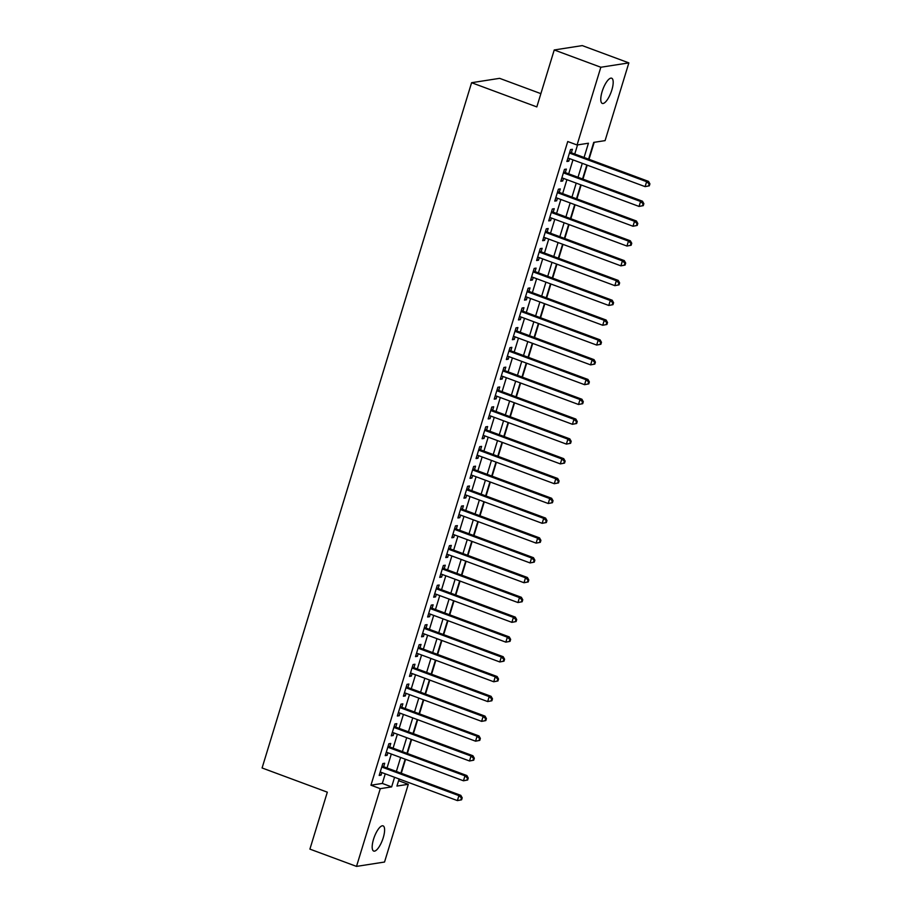<?xml version="1.0" encoding="UTF-8"?>
<svg xmlns="http://www.w3.org/2000/svg" width="912" height="912" viewBox="0 0 912 912"><rect width="100%" height="100%" fill="white"/><g stroke="black" fill="none" stroke-linecap="round" stroke-linejoin="round"><path stroke-width="1.37" d="M373.544 839.222A13.452 4.355 -69.6 0 1 383.074 825.862A13.452 4.355 -69.6 0 1 383.245 837.718A13.452 4.355 -69.6 0 1 373.715 851.078A13.452 4.355 -69.6 0 1 373.544 839.222M602.125 91.576A13.452 4.355 -69.6 0 1 611.656 78.204A13.452 4.355 -69.6 0 1 611.827 90.06A13.452 4.355 -69.6 0 1 602.296 103.421A13.452 4.355 -69.6 0 1 602.125 91.576M540.884 93.651L499.616 78.341L471.595 82.707L262.086 767.972L327.317 792.175L309.909 849.118L356.512 866.4L380.281 788.663L391.636 786.896L394.577 777.298M471.595 82.707L536.826 106.909L554.234 49.966L582.266 45.6L628.858 62.882L605.089 140.619L593.735 142.386L588.605 159.155M398.521 780.911L399.513 779.122M401.291 773.273L405.566 759.32M407.356 753.472L411.62 739.507M413.41 733.67L417.673 719.705M419.463 713.857L423.727 699.903M425.516 694.055L429.78 680.101M431.57 674.253L435.845 660.288M437.623 654.44L441.898 640.486M443.677 634.638L447.952 620.684M449.741 614.836L454.005 600.871M455.795 595.023L460.058 581.069M461.848 575.221L466.112 561.268M467.902 555.419L472.165 541.454M473.955 535.606L478.23 521.653M480.008 515.804L484.283 501.851M486.073 496.003L490.337 482.038M492.127 476.189L496.39 462.236M498.18 456.388L502.444 442.434M504.233 436.586L508.497 422.621M510.287 416.784L514.55 402.819M516.34 396.971L520.615 383.017M522.394 377.169L526.669 363.204M528.458 357.367L532.722 343.402M534.512 337.554L538.775 323.6M540.565 317.752L544.829 303.799M546.619 297.95L550.882 283.985M552.672 278.137L556.947 264.184M558.725 258.335L563 244.382M564.779 238.534L569.054 224.569M570.844 218.72L575.107 204.767M576.897 198.919L581.161 184.965M582.95 179.117L587.214 165.152M589.004 159.304L594.202 142.318M398.989 780.843L408.302 784.297L384.533 862.034L356.512 866.4M383.644 766.73L384.704 763.264L382.812 763.561L379.175 775.439L381.068 775.143L381.854 772.578M389.698 746.917L390.758 743.451L388.865 743.747L385.229 755.638L387.121 755.341L387.908 752.765M395.751 727.115L396.811 723.649L394.919 723.946L391.282 735.824L393.175 735.528L393.961 732.963M401.804 707.313L402.865 703.847L400.972 704.144L397.336 716.023L399.228 715.726L400.015 713.161M407.858 687.5L408.918 684.034L407.026 684.331L403.389 696.221L405.293 695.924L406.068 693.348M413.911 667.698L414.971 664.232L413.079 664.529L409.454 676.408L411.346 676.111L412.133 673.546M419.976 647.896L421.036 644.431L419.132 644.727L415.507 656.606L417.4 656.309L418.186 653.744M426.029 628.083L427.09 624.617L425.197 624.914L421.561 636.804L423.453 636.508L424.24 633.931M432.083 608.281L433.143 604.816L431.251 605.112L427.614 616.991L429.506 616.706L430.293 614.129M438.136 588.479L439.196 585.014L437.304 585.31L433.667 597.189L435.56 596.893L436.346 594.328M444.19 568.678L445.25 565.212L443.357 565.497L439.721 577.387L441.613 577.091L442.4 574.514M450.243 548.864L451.303 545.399L449.411 545.695L445.774 557.574L447.678 557.289L448.465 554.713M456.296 529.063L457.357 525.597L455.464 525.893L451.839 537.772L453.731 537.476L454.518 534.911M462.361 509.261L463.421 505.795L461.518 506.08L457.892 517.97L459.785 517.674L460.571 515.109M468.415 489.448L469.475 485.982L467.582 486.278L463.946 498.169L465.838 497.872L466.625 495.296M474.468 469.646L475.528 466.18L473.636 466.477L469.999 478.355L471.892 478.059L472.678 475.494M480.521 449.844L481.582 446.378L479.689 446.675L476.053 458.554L477.945 458.257L478.732 455.692M486.575 430.031L487.635 426.565L485.743 426.862L482.106 438.752L483.998 438.455L484.785 435.879M492.628 410.229L493.688 406.763L491.796 407.06L488.171 418.939L490.063 418.642L490.85 416.077M498.693 390.427L499.742 386.962L497.849 387.258L494.224 399.137L496.117 398.84L496.903 396.275M504.746 370.614L505.807 367.148L503.914 367.445L500.278 379.335L502.17 379.039L502.957 376.462M510.8 350.812L511.86 347.347L509.968 347.643L506.331 359.522L508.223 359.225L509.01 356.66M516.853 331.01L517.913 327.545L516.021 327.841L512.384 339.72L514.277 339.424L515.063 336.859M522.907 311.197L523.967 307.732L522.074 308.028L518.438 319.918L520.33 319.622L521.117 317.045M528.96 291.395L530.02 287.93L528.128 288.226L524.491 300.105L526.395 299.809L527.17 297.244M535.013 271.594L536.074 268.128L534.181 268.424L530.556 280.303L532.448 280.007L533.235 277.442M541.078 251.792L542.138 248.315L540.235 248.611L536.609 260.501L538.502 260.205L539.288 257.629M547.132 231.979L548.192 228.513L546.299 228.809L542.663 240.688L544.555 240.403L545.342 237.827M553.185 212.177L554.245 208.711L552.353 209.008L548.716 220.886L550.609 220.59L551.395 218.025M559.238 192.375L560.299 188.909L558.406 189.194L554.77 201.085L556.662 200.788L557.449 198.212M565.292 172.562L566.352 169.096L564.46 169.393L560.823 181.271L562.715 180.986L563.502 178.41M584.068 157.48L588.434 143.218L577.068 144.985L567.743 141.531L370.956 785.209L382.322 783.431L385.252 773.832M387.041 767.984L391.305 754.03M393.095 748.182L397.37 734.228M399.148 728.38L403.423 714.415M405.213 708.567L409.477 694.613M411.266 688.765L415.53 674.812M417.32 668.963L421.583 654.998M423.373 649.15L427.637 635.197M429.427 629.348L433.69 615.395M435.48 609.547L439.755 595.582M441.533 589.745L445.808 575.78M447.598 569.932L451.862 555.978M453.652 550.13L457.915 536.176M459.705 530.328L463.969 516.363M465.758 510.515L470.022 496.561M471.812 490.713L476.075 476.759M477.865 470.911L482.14 456.946M483.919 451.098L488.194 437.144M489.983 431.296L494.247 417.343M496.037 411.494L500.3 397.529M502.09 391.681L506.354 377.728M508.144 371.879L512.407 357.926M514.197 352.078L518.472 338.113M520.25 332.264L524.525 318.311M526.315 312.463L530.579 298.509M532.369 292.661L536.632 278.696M538.422 272.859L542.686 258.894M544.475 253.046L548.739 239.092M550.529 233.244L554.792 219.279M556.582 213.442L560.857 199.477M562.636 193.629L566.911 179.675M568.7 173.827L572.964 159.874M574.754 154.025L577.535 144.917M571.345 152.76L572.405 149.294L570.513 149.591L566.876 161.47L568.78 161.173L569.567 158.608M554.234 49.966L600.837 67.249L628.858 62.882M370.956 785.209L380.281 788.663M577.068 144.985L600.837 67.249M396.367 771.449L400.63 757.484M402.42 751.636L406.684 737.683M408.473 731.834L412.737 717.881M414.527 712.033L418.79 698.068M420.58 692.219L424.844 678.266M426.634 672.418L430.909 658.464M432.687 652.616L436.962 638.651M438.752 632.803L443.015 618.849M444.805 613.001L449.069 599.047M450.859 593.199L455.122 579.234M456.912 573.386L461.176 559.432M462.965 553.584L467.24 539.63M469.019 533.782L473.294 519.817M475.084 513.98L479.347 500.015M481.137 494.167L485.401 480.214M487.19 474.365L491.454 460.4M493.244 454.564L497.507 440.599M499.297 434.75L503.561 420.797M505.351 414.949L509.626 400.995M511.404 395.147L515.679 381.182M517.469 375.334L521.732 361.38M523.522 355.532L527.786 341.578M529.576 335.73L533.839 321.765M535.629 315.917L539.893 301.963M541.682 296.115L545.946 282.161M547.736 276.313L552.011 262.348M553.789 256.5L558.064 242.546M559.854 236.698L564.118 222.745M565.907 216.896L570.171 202.931M571.961 197.083L576.224 183.13M578.014 177.281L582.278 163.328M399.114 778.973L396.937 786.064L408.302 784.297M586.815 165.004L582.551 178.969M580.762 184.817L576.498 198.77M574.708 204.619L570.445 218.572M568.655 224.42L564.38 238.385M562.601 244.234L558.326 258.187M556.537 264.035L552.273 277.989M550.483 283.837L546.22 297.802M544.43 303.65L540.166 317.604M538.376 323.452L534.113 337.406M532.323 343.254L528.059 357.219M526.27 363.056L521.995 377.021M520.216 382.869L515.941 396.823M514.151 402.671L509.888 416.636M508.098 422.473L503.834 436.438M502.045 442.286L497.781 456.239M495.991 462.088L491.728 476.041M489.938 481.889L485.663 495.854M483.884 501.703L479.609 515.656M477.831 521.504L473.556 535.458M471.766 541.306L467.503 555.271M465.713 561.119L461.449 575.073M459.659 580.921L455.396 594.875M453.606 600.723L449.342 614.688M447.553 620.536L443.278 634.49M441.499 640.338L437.224 654.292M435.434 660.14L431.171 674.105M429.381 679.953L425.117 693.907M423.328 699.755L419.064 713.708M417.274 719.557L413.011 733.522M411.221 739.358L406.957 753.323M405.167 759.172L400.892 773.125M382.322 783.431L391.636 786.896M567.161 160.58L568.78 161.173M561.097 180.382L562.715 180.986M555.043 200.184L556.662 200.788M548.99 219.997L550.609 220.59M542.936 239.799L544.555 240.403M536.883 259.601L538.502 260.205M530.83 279.403L532.448 280.007M524.765 299.216L526.395 299.809M518.711 319.018L520.33 319.622M512.658 338.819L514.277 339.424M506.605 358.633L508.223 359.225M500.551 378.434L502.17 379.039M494.498 398.236L496.117 398.84M488.444 418.049L490.063 418.642M482.38 437.851L483.998 438.455M476.326 457.653L477.945 458.257M470.273 477.466L471.892 478.059M464.219 497.268L465.838 497.872M458.166 517.07L459.785 517.674M452.113 536.883L453.731 537.476M446.059 556.685L447.678 557.289M439.994 576.487L441.613 577.091M433.941 596.3L435.56 596.893M427.888 616.102L429.506 616.706M421.834 635.903L423.453 636.508M415.781 655.705L417.4 656.309M409.727 675.518L411.346 676.111M403.663 695.32L405.293 695.924M397.609 715.122L399.228 715.726M391.556 734.935L393.175 735.528M385.502 754.737L387.121 755.341M379.449 774.539L381.068 775.143M649.31 185.831L649.914 183.859L649.162 183.973L648.546 185.957L649.31 185.831L645.103 186.629L567.937 158.004M648.546 185.957L645.103 186.629L646.619 181.682L648.512 181.385L569.863 152.201A2.098 1.961 -98.9 0 1 569.726 152.156M569.453 153.056L646.619 181.682L649.162 183.973M649.914 183.859L648.512 181.385M643.256 205.645L643.861 203.661L643.097 203.775L642.493 205.759L643.256 205.645L639.05 206.431L561.883 177.806M642.493 205.759L639.05 206.431L640.566 201.484L642.458 201.187L563.798 172.015A2.098 1.961 -98.9 0 1 563.673 171.958M563.399 172.858L640.566 201.484L643.097 203.775M643.861 203.661L642.458 201.187M637.203 225.446L637.807 223.463L637.043 223.588L636.439 225.56L637.203 225.446L632.996 226.244L555.83 197.619M636.439 225.56L632.996 226.244L634.513 221.285L636.405 220.989L557.745 191.816A2.098 1.961 -98.9 0 1 557.62 191.759M557.346 192.66L634.513 221.285L637.043 223.588M637.807 223.463L636.405 220.989M631.138 245.248L631.754 243.276L630.99 243.39L630.386 245.374L631.138 245.248L626.943 246.046L549.776 217.421M630.386 245.374L626.943 246.046L628.459 241.099L630.352 240.802L551.692 211.618A2.098 1.961 -98.9 0 1 551.566 211.573M551.293 212.473L628.459 241.099L630.99 243.39M631.754 243.276L630.352 240.802M625.085 265.061L625.689 263.078L624.937 263.192L624.332 265.175L625.085 265.061L620.89 265.848L543.723 237.223M624.332 265.175L620.89 265.848L622.394 260.9L624.298 260.604L545.638 231.431A2.098 1.961 -98.9 0 1 545.513 231.374M545.239 232.275L622.394 260.9L624.937 263.192M625.689 263.078L624.298 260.604M619.031 284.863L619.636 282.88L618.883 283.005L618.279 284.977L619.031 284.863L614.836 285.661L537.67 257.036M618.279 284.977L614.836 285.661L616.341 280.702L618.233 280.406L539.585 251.233A2.098 1.961 -98.9 0 1 539.459 251.176M539.174 252.077L616.341 280.702L618.883 283.005M619.636 282.88L618.233 280.406M612.978 304.665L613.582 302.693L612.83 302.807L612.226 304.79L612.978 304.665L608.771 305.463L531.616 276.838M612.226 304.79L608.771 305.463L610.288 300.515L612.18 300.219L533.531 271.035A2.098 1.961 -98.9 0 1 533.395 270.989M533.121 271.89L610.288 300.515L612.83 302.807M613.582 302.693L612.18 300.219M606.925 324.478L607.529 322.495L606.776 322.609L606.161 324.592L606.925 324.478L602.718 325.265L525.551 296.639M606.161 324.592L602.718 325.265L604.234 320.317L606.127 320.021L527.467 290.848A2.098 1.961 -98.9 0 1 527.341 290.791M527.068 291.692L604.234 320.317L606.776 322.609M607.529 322.495L606.127 320.021M600.871 344.28L601.475 342.296L600.712 342.422L600.107 344.394L600.871 344.28L596.665 345.067L519.498 316.453M600.107 344.394L596.665 345.067L598.181 340.119L600.073 339.823L521.413 310.65A2.098 1.961 -98.9 0 1 521.288 310.593M521.014 311.494L598.181 340.119L600.712 342.422M601.475 342.296L600.073 339.823M594.818 364.082L595.422 362.11L594.658 362.224L594.054 364.207L594.818 364.082L590.611 364.88L513.445 336.254M594.054 364.207L590.611 364.88L592.127 359.921L594.02 359.636L515.36 330.452A2.098 1.961 -98.9 0 1 515.234 330.406M514.961 331.307L592.127 359.921L594.658 362.224M595.422 362.11L594.02 359.636M588.753 383.895L589.369 381.911L588.605 382.025L588.001 384.009L588.753 383.895L584.558 384.682L507.391 356.056M588.001 384.009L584.558 384.682L586.074 379.734L587.966 379.438L509.306 350.265A2.098 1.961 -98.9 0 1 509.181 350.208M508.907 351.109L586.074 379.734L588.605 382.025M589.369 381.911L587.966 379.438M582.7 403.697L583.304 401.713L582.551 401.827L581.947 403.811L582.7 403.697L578.504 404.483L501.338 375.869M581.947 403.811L578.504 404.483L580.009 399.536L581.913 399.239L503.253 370.067A2.098 1.961 -98.9 0 1 503.128 370.01M502.854 370.91L580.009 399.536L582.551 401.827M583.304 401.713L581.913 399.239M576.646 423.499L577.25 421.515L576.498 421.64L575.894 423.624L576.646 423.499L572.44 424.297L495.284 395.671M575.894 423.624L572.44 424.297L573.956 419.338L575.848 419.053L497.2 389.869A2.098 1.961 -98.9 0 1 497.074 389.823M496.789 390.724L573.956 419.338L576.498 421.64M577.25 421.515L575.848 419.053M570.593 443.3L571.197 441.328L570.445 441.442L569.84 443.426L570.593 443.3L566.386 444.098L489.22 415.473M569.84 443.426L566.386 444.098L567.902 439.151L569.795 438.854L491.146 409.682A2.098 1.961 -98.9 0 1 491.009 409.625M490.736 410.525L567.902 439.151L570.445 441.442M571.197 441.328L569.795 438.854M564.539 463.114L565.144 461.13L564.38 461.244L563.776 463.228L564.539 463.114L560.333 463.9L483.166 435.286M563.776 463.228L560.333 463.9L561.849 458.953L563.741 458.656L485.081 429.484A2.098 1.961 -98.9 0 1 484.956 429.427M484.682 430.327L561.849 458.953L564.38 461.244M565.144 461.13L563.741 458.656M558.486 482.915L559.09 480.932L558.326 481.057L557.722 483.029L558.486 482.915L554.279 483.713L477.113 455.088M557.722 483.029L554.279 483.713L555.796 478.754L557.688 478.458L479.028 449.285A2.098 1.961 -98.9 0 1 478.903 449.24M478.629 450.14L555.796 478.754L558.326 481.057M559.09 480.932L557.688 478.458M552.433 502.717L553.037 500.745L552.273 500.859L551.669 502.843L552.433 502.717L548.226 503.515L471.059 474.89M551.669 502.843L548.226 503.515L549.742 498.568L551.635 498.271L472.975 469.087A2.098 1.961 -98.9 0 1 472.849 469.042M472.576 469.942L549.742 498.568L552.273 500.859M553.037 500.745L551.635 498.271M546.368 522.53L546.972 520.547L546.22 520.661L545.615 522.644L546.368 522.53L542.173 523.317L465.006 494.692M545.615 522.644L542.173 523.317L543.689 518.369L545.581 518.073L466.921 488.9A2.098 1.961 -98.9 0 1 466.796 488.843M466.522 489.744L543.689 518.369L546.22 520.661M546.972 520.547L545.581 518.073M540.314 542.332L540.919 540.349L540.166 540.474L539.562 542.446L540.314 542.332L536.119 543.13L458.953 514.505M539.562 542.446L536.119 543.13L537.624 538.171L539.516 537.875L460.868 508.702A2.098 1.961 -98.9 0 1 460.742 508.645M460.469 509.546L537.624 538.171L540.166 540.474M540.919 540.349L539.516 537.875M534.261 562.134L534.865 560.162L534.113 560.276L533.509 562.259L534.261 562.134L530.054 562.932L452.899 534.307M533.509 562.259L530.054 562.932L531.571 557.984L533.463 557.688L454.814 528.504A2.098 1.961 -98.9 0 1 454.689 528.458M454.404 529.359L531.571 557.984L534.113 560.276M534.865 560.162L533.463 557.688M528.208 581.947L528.812 579.964L528.059 580.078L527.444 582.061L528.208 581.947L524.001 582.734L446.834 554.108M527.444 582.061L524.001 582.734L525.517 577.786L527.41 577.49L448.761 548.317A2.098 1.961 -98.9 0 1 448.624 548.26M448.351 549.161L525.517 577.786L528.059 580.078M528.812 579.964L527.41 577.49M522.154 601.749L522.758 599.765L521.995 599.891L521.39 601.863L522.154 601.749L517.948 602.547L440.781 573.922M521.39 601.863L517.948 602.547L519.464 597.588L521.356 597.292L442.696 568.119A2.098 1.961 -98.9 0 1 442.571 568.062M442.297 568.963L519.464 597.588L521.995 599.891M522.758 599.765L521.356 597.292M516.101 621.551L516.705 619.579L515.941 619.693L515.337 621.676L516.101 621.551L511.894 622.349L434.728 593.723M515.337 621.676L511.894 622.349L513.41 617.401L515.303 617.105L436.643 587.921A2.098 1.961 -98.9 0 1 436.517 587.875M436.244 588.776L513.41 617.401L515.941 619.693M516.705 619.579L515.303 617.105M510.036 641.364L510.652 639.38L509.888 639.494L509.284 641.478L510.036 641.364L505.841 642.151L428.674 613.525M509.284 641.478L505.841 642.151L507.357 637.203L509.249 636.907L430.589 607.734A2.098 1.961 -98.9 0 1 430.464 607.677M430.19 608.578L507.357 637.203L509.888 639.494M510.652 639.38L509.249 636.907M503.983 661.166L504.587 659.182L503.834 659.308L503.23 661.28L503.983 661.166L499.787 661.964L422.621 633.338M503.23 661.28L499.787 661.964L501.292 657.005L503.196 656.708L424.536 627.536A2.098 1.961 -98.9 0 1 424.411 627.479M424.137 628.379L501.292 657.005L503.834 659.308M504.587 659.182L503.196 656.708M497.929 680.968L498.533 678.995L497.781 679.109L497.177 681.093L497.929 680.968L493.734 681.766L416.567 653.14M497.177 681.093L493.734 681.766L495.239 676.818L497.131 676.522L418.483 647.338A2.098 1.961 -98.9 0 1 418.357 647.292M418.072 648.193L495.239 676.818L497.781 679.109M498.533 678.995L497.131 676.522M491.876 700.781L492.48 698.797L491.728 698.911L491.123 700.895L491.876 700.781L487.669 701.567L410.514 672.942M491.123 700.895L487.669 701.567L489.185 696.62L491.078 696.323L412.429 667.151A2.098 1.961 -98.9 0 1 412.292 667.094M412.019 667.994L489.185 696.62L491.728 698.911M492.48 698.797L491.078 696.323M485.822 720.583L486.427 718.599L485.674 718.724L485.059 720.697L485.822 720.583L481.616 721.369L404.449 692.755M485.059 720.697L481.616 721.369L483.132 716.422L485.024 716.125L406.364 686.953A2.098 1.961 -98.9 0 1 406.239 686.896M405.965 687.796L483.132 716.422L485.674 718.724M486.427 718.599L485.024 716.125M479.769 740.384L480.373 738.401L479.609 738.526L479.005 740.51L479.769 740.384L475.562 741.182L398.396 712.557M479.005 740.51L475.562 741.182L477.079 736.223L478.971 735.938L400.311 706.754A2.098 1.961 -98.9 0 1 400.186 706.709M399.912 707.609L477.079 736.223L479.609 738.526M480.373 738.401L478.971 735.938M473.716 760.198L474.32 758.214L473.556 758.328L472.952 760.312L473.716 760.198L469.509 760.984L392.342 732.359M472.952 760.312L469.509 760.984L471.025 756.037L472.918 755.74L394.258 726.568A2.098 1.961 -98.9 0 1 394.132 726.511M393.859 727.411L471.025 756.037L473.556 758.328M474.32 758.214L472.918 755.74M467.651 779.999L468.266 778.016L467.503 778.13L466.898 780.113L467.651 779.999L463.456 780.786L386.289 752.172M466.898 780.113L463.456 780.786L464.972 775.838L466.864 775.542L388.204 746.369A2.098 1.961 -98.9 0 1 388.079 746.312M387.805 747.213L464.972 775.838L467.503 778.13M468.266 778.016L466.864 775.542M461.597 799.801L462.202 797.818L461.449 797.943L460.845 799.927L461.597 799.801L457.402 800.599L380.236 771.974M460.845 799.927L457.402 800.599L458.907 795.64L460.811 795.355L382.151 766.171A2.098 1.961 -98.9 0 1 382.025 766.126M381.752 767.026L458.907 795.64L461.449 797.943M462.202 797.818L460.811 795.355"/></g></svg>
